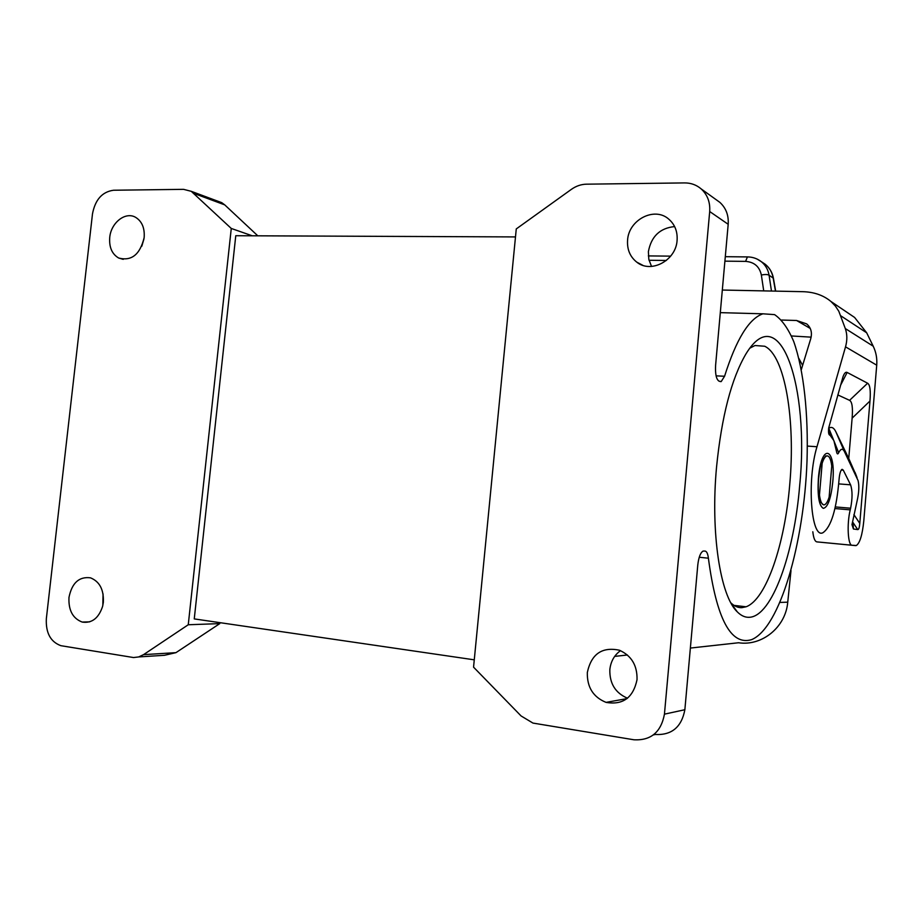 <?xml version="1.0" encoding="UTF-8"?>
<svg xmlns="http://www.w3.org/2000/svg" width="923" height="923" viewBox="0 0 923 923"><rect width="100%" height="100%" fill="white"/><g stroke="black" fill="none" stroke-linecap="round" stroke-linejoin="round"><path stroke-width="1.38" d="M219.882 622.656L219.778 623.613L175.958 652.653L143.55 654.649L138.669 656.945L133.535 657.545L60.883 645.685C50.523 641.854 45.677 632.855 46.346 618.675L92.485 213.894C95.184 199.691 102.199 191.811 113.541 190.242L183.562 189.342L191.257 191.315L231.269 228.454L188.257 624.756L219.778 623.613M474.272 659.83L194.257 618.906L235.769 235.723L515.495 236.923M252.233 235.792L231.269 228.454M802.618 365.381L798.903 358.528M709.695 211.529C710.306 202.241 707.456 194.695 701.134 188.88C696.438 184.888 690.923 182.892 684.612 182.916L586.567 184.173C581.155 184.288 576.09 186.019 571.372 189.365L516.269 228.927L473.557 667.156L521.091 715.96L532.952 723.078L633.882 739.773C650.865 740.719 661.053 732.181 664.445 714.16L709.695 211.529L728.189 224.289L715.613 365.185C715.14 373.896 716.236 379.203 718.925 381.118L721.186 381.591L724.567 376.249C736.254 339.306 749.049 318.504 762.929 313.808L774.582 314.628C781.85 319.589 788.242 328.565 793.745 341.568C803.875 370.388 808.479 414.15 807.014 460.946C804.048 543.22 779.958 627.917 751.645 639.627C730.889 645.985 716.479 618.837 708.391 558.196C707.86 553.731 706.741 551.354 705.022 551.054L703.107 551.077C700.453 552.623 698.676 557.284 697.776 565.049L684.866 709.718L664.445 714.16M690.369 648.061L738.538 642.754C762.052 646.365 785.692 627.155 787.746 602.165L780.073 602.431M826.685 455.95C825.081 456.539 823.57 458.985 822.162 463.288L819.462 495.051C820.466 502.089 822.151 505.331 824.516 504.777C826.177 504.12 827.723 501.558 829.142 497.093L831.761 466.023C830.804 458.835 829.119 455.466 826.685 455.95L826.904 455.881M68.983 597.389C68.36 610.23 72.767 618.456 82.193 622.067C91.838 623.486 98.634 618.272 102.591 606.434L103.341 602.373C103.93 589.716 99.638 581.536 90.489 577.833C79.101 576.379 71.936 582.898 68.983 597.389M144.15 237.638C140.019 254.563 131.528 261.359 118.675 258.025C111.995 254.102 109.018 247.249 109.733 237.465C110.991 222.743 125.39 211.355 135.508 217.274C141.957 221.232 144.842 228.027 144.15 237.638M188.257 624.756L143.55 654.649M841.291 470.003L843.276 470.142L850.568 484.817C852.517 490.517 852.529 498.316 850.614 508.215L835.303 506.923M716.56 466.923C710.387 532.952 720.321 596.12 737.281 611.857C741.146 615.745 745.184 617.556 749.384 617.291C772.124 616.31 794.253 553.258 799.687 485.394C809.656 387.775 780.293 297.414 745.957 353.913C731.466 378.626 721.671 416.285 716.56 466.923M674.621 226.573C659.945 228.073 651.2 236.438 648.396 251.656L648.834 259.409L651.534 266.447M716.306 199.806L719.848 202.356C725.997 208.01 728.778 215.313 728.189 224.289M103.053 593.893L102.834 605.442M138.738 656.922L164.444 655.295L175.958 652.653M141.796 246.222L143.988 238.826M257.794 235.815L224.727 204.871L221.716 202.645L217.228 200.972M790.999 570.541L787.746 602.165M730.901 602.881C734.408 606.238 738.054 607.83 741.85 607.669L746.038 606.792C766.286 599.638 784.908 543.901 789.753 484.298C795.58 420.496 785.173 355.828 764.706 346.24L754.968 345.525L749.903 348.121M627.502 698.215C615.376 693.023 609.492 683.47 609.838 669.567C610.749 661.456 614.303 655.157 620.487 650.657M653.357 734.939L655.203 734.477C671.702 735.366 681.589 727.116 684.866 709.718M587.328 672.486C591.331 654.003 602.015 646.585 619.391 650.219C631.482 655.653 637.366 665.483 637.032 679.686C633.213 697.719 622.898 705.276 606.065 702.38C593.235 697.165 586.982 687.208 587.328 672.486M627.582 240.142C626.971 249.418 630.028 256.744 636.732 262.12C650.888 273.819 675.994 260.551 677.09 240.407C677.667 231.511 674.851 224.393 668.644 219.039C654.384 206.371 628.644 219.859 627.582 240.142M847.268 312.493L854.594 317.443L866.674 332.799L873.216 346.206C876.065 352.136 877.242 358.459 876.723 365.173L863.801 520.837C862.37 534.867 859.878 543.105 856.325 545.528L852.067 545.251C847.891 545.597 846.726 523.86 850.233 509.854L850.614 508.215M812.817 531.763C813.532 538.109 814.882 541.478 816.878 541.882L855.633 545.608M818.609 478.633C819.601 469.969 820.662 464.281 821.793 461.592L825.762 455.881M823.328 504.777L820.028 501.535C818.32 495.951 817.847 488.336 818.609 478.679M801.337 369.581L810.706 338.845C812.39 332.626 811.029 327.63 806.633 323.881L796.572 320.489L781.643 320.05M869.974 401.02L859.786 523.41C859.428 527.587 858.736 529.652 857.744 529.594L853.417 528.983L851.987 524.633L857.04 501.189C859.001 492.663 859.336 485.786 858.067 480.537L844.349 451.439C842.653 448.197 840.761 448.636 838.649 452.731C837.922 454.312 837.311 454.301 836.792 452.72L833.884 440.64L830.077 435.264C828.681 435.068 828.231 432.61 828.704 427.891L842.941 376.953C844.268 373.204 845.664 371.692 847.141 372.442L867.608 383.23C870.008 384.718 870.793 390.648 869.974 401.02L852.125 418.154L848.745 458.466L856.244 475.553M873.216 346.206L845.306 328.553C847.268 334.218 847.337 340.322 845.526 346.84L816.982 446.732C806.644 480.421 811.121 539.367 822.958 532.698C831.162 527.033 836.526 509.323 839.053 479.556C839.549 473.73 840.565 470.315 842.076 469.311L843.276 470.142M837.807 394.917L849.575 400.34C852.114 401.736 852.956 407.678 852.125 418.154M848.745 458.466L835.823 431.699C833.792 427.58 831.45 426.449 828.796 428.284L833.388 439.498L828.796 428.284M828.623 428.422L830.077 435.264M834.254 441.621L838.649 452.731M811.132 337.149L791.473 335.96M854.594 317.443L830.919 301.463C823.408 295.245 814.028 291.991 802.768 291.68L722.328 290.041M757.229 259.121L761.348 261.705C765.559 265.155 768.132 269.666 769.078 275.239C767.59 274.35 765.017 274.281 761.36 275.042L763.725 290.883M747.711 256.917L747.434 256.917C752.637 256.963 757.275 258.555 761.348 261.705L765.213 264.255C769.459 267.728 772.101 272.262 773.151 277.858L775.47 291.126M830.919 301.463L835.327 305.986L838.788 311.213L845.306 328.553M627.398 654.995L614.672 656.391M838.719 483.894L850.568 484.817M224.727 204.871L194.326 193.588M822.162 463.288L821.285 463.219M821.758 465.492L820.697 465.411M819.439 492.732L818.459 492.651M819.462 495.051L818.666 494.993M699.253 557.25L708.391 558.196M716.098 375.857L724.567 376.249M850.233 509.854L834.934 508.561M816.878 541.882L852.067 545.251M832.754 482.118C830.954 498.674 827.804 507.431 823.316 508.354C819.036 505.873 817.386 495.939 818.378 478.552C821.285 441.84 836.192 447.124 832.754 482.118M876.723 365.173L845.526 346.84M847.141 372.442L840.472 385.468M849.575 400.34L867.608 383.23M853.902 514.607L859.786 523.41M853.417 528.983L852.99 522.51L857.744 529.594M844.349 451.439L835.823 431.699M857.029 477.618L855.079 472.472M810.244 328.45L796.572 320.489M725.305 256.686L747.434 256.917L745.588 261.382C754.253 262.04 759.514 266.585 761.36 275.042M745.588 261.382L724.901 261.151M666.36 260.471L649.031 260.274M775.666 291.126L773.416 278.227L769.078 275.239L771.466 291.045M762.006 262.132L765.213 264.255C769.609 267.832 772.332 272.458 773.393 278.135M807.371 446.086L816.982 446.732M866.674 332.799L840.83 315.839M731.362 603.723L737.281 611.857M701.134 188.88L719.848 202.356M221.716 202.645L191.257 191.315M720.309 312.643L762.929 313.808M642.777 265.305L636.732 262.12M720.021 381.534L721.186 381.591M670.675 256.132L648.338 255.913M734.004 605.384L746.038 606.792M123.221 259.34L118.675 258.025M89.716 621.837L82.193 622.067M626.994 698.619L606.065 702.38"/></g></svg>
